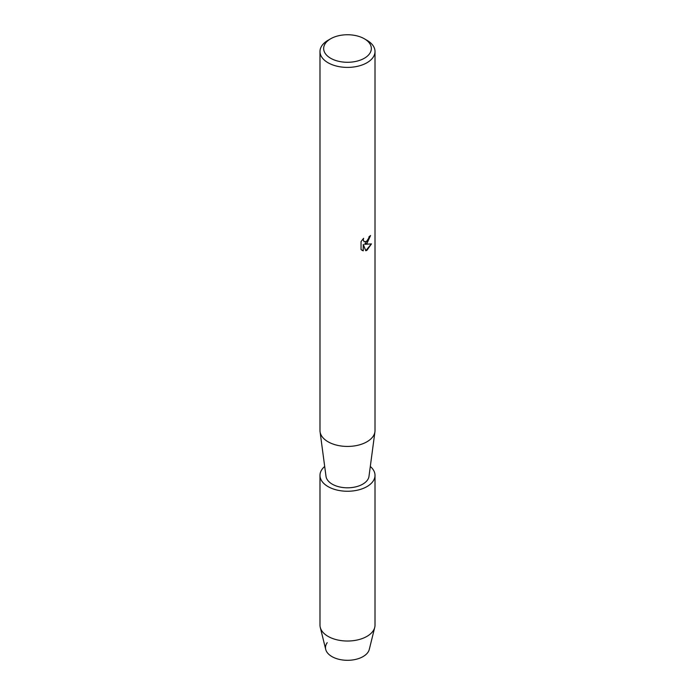 <?xml version="1.0" encoding="UTF-8"?>
<svg xmlns="http://www.w3.org/2000/svg" width="695" height="695" viewBox="0 0 695 695"><rect width="100%" height="100%" fill="white"/><g stroke="black" fill="none" stroke-linecap="round" stroke-linejoin="round"><path stroke-width="1.04" d="M370.305 466.475A27.513 15.889 180 0 1 375.013 475.363L375.013 625.135A27.513 15.889 180 0 1 374.735 627.385L369.288 649.399A22.014 12.71 180 0 1 363.068 656.584A22.014 12.71 180 0 1 335.225 658.148A22.014 12.71 180 0 1 327.206 642.684M364.362 38.781L366.96 40.284A27.513 15.889 180 0 1 375.013 51.517L375.013 430.544A27.513 15.889 180 0 1 374.935 431.76A27.513 15.889 180 0 1 366.96 441.777A27.513 15.889 180 0 1 337.952 445.443A27.513 15.889 180 0 1 320.065 431.76A27.513 15.889 180 0 1 319.987 430.544L319.987 51.517A27.513 15.889 180 0 1 328.04 40.284L330.638 38.781A23.847 13.77 180 0 1 364.362 38.781A23.847 13.77 180 0 1 364.362 58.25A23.847 13.77 180 0 1 330.638 58.25A23.847 13.77 180 0 1 330.638 38.781L328.04 40.284M374.935 431.76L368.993 476.318A21.554 12.441 180 0 1 362.738 484.163A21.554 12.441 180 0 1 340.02 487.039A21.554 12.441 180 0 1 326.007 476.318L320.065 431.76M366.951 243.406L364.597 244.31L371.451 243.91L366.96 250.287L365.796 250.773L363.259 244.388L363.259 250.852L361.044 249.548L361.044 241.573L363.598 238.316L363.25 239.905L364.197 241.791L366.951 241.261L368.758 238.411L369.019 236.76A27.513 15.889 0 0 0 370.565 235.527L366.951 243.406M375.013 51.517A27.513 15.889 180 0 1 366.96 62.741A27.513 15.889 180 0 1 336.971 66.19A27.513 15.889 180 0 1 319.987 51.517M370.496 235.579L364.597 244.31M364.128 241.756L363.181 239.871L363.459 238.455M362.052 250.356L363.19 250.808L363.259 244.388M365.77 250.721L371.365 243.936M374.735 627.385A27.513 15.889 180 0 1 366.96 636.368A27.513 15.889 180 0 1 338.795 640.208A27.513 15.889 180 0 1 320.265 627.385A27.513 15.889 180 0 1 319.987 625.135L319.987 475.363A27.513 15.889 180 0 1 324.695 466.475M363.068 656.584A22.014 12.71 180 0 1 340.541 659.659A22.014 12.71 180 0 1 325.712 649.399L320.265 627.385M375.013 475.363A27.513 15.889 180 0 1 366.96 486.596A27.513 15.889 180 0 1 336.971 490.045A27.513 15.889 180 0 1 319.987 475.363"/></g></svg>
